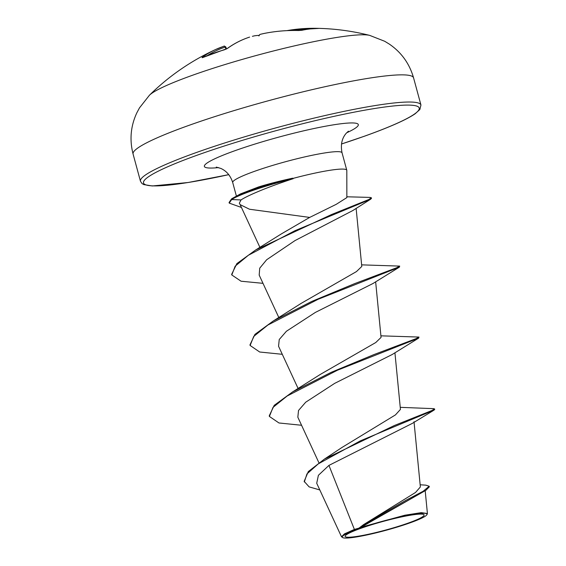 <?xml version="1.0" encoding="UTF-8"?>
<svg xmlns="http://www.w3.org/2000/svg" width="566" height="566" viewBox="0 0 566 566"><rect width="100%" height="100%" fill="white"/><g stroke="black" fill="none" stroke-linecap="round" stroke-linejoin="round"><path stroke-width="0.85" d="M286.962 30.635A232.279 187.424 86.1 0 1 314.944 28.3A232.279 187.424 86.1 0 1 317.781 28.357L318.375 28.427A230.242 130.286 102.1 0 0 310.232 28.923A230.242 130.286 102.1 0 0 302.003 30.267A1.238 0.99 -102 0 0 301.798 30.281L301.798 30.281A1.238 0.99 -102 0 0 301.657 30.331M286.898 30.635L314.944 28.3A232.527 232.527 0 0 1 369.683 35.382A116.263 12.777 164.8 0 0 192.461 75.278A116.263 12.777 164.8 0 0 149.445 95.222L139.469 107.901L136.887 112.733C130.675 125.97 129.409 139.745 133.081 154.051A145.328 15.968 164.8 0 1 188.641 125.475A145.328 15.968 164.8 0 1 333.912 84.787A145.328 15.968 164.8 0 1 413.569 77.846L420.948 105.014A145.328 15.968 -15.2 0 0 341.291 111.955A145.328 15.968 -15.2 0 0 196.027 152.643A145.328 15.968 -15.2 0 0 140.46 181.226L133.081 154.051M302.003 30.267L298.523 30.522A1.238 0.715 -88.5 0 1 298.629 30.507L298.629 30.507A1.238 0.715 -88.5 0 1 298.728 30.522M298.523 30.522A232.279 188.761 -98.9 0 0 263.982 33.479L261.159 34.116A232.47 135.614 76.4 0 0 259.773 34.484L258.903 35.969M254.346 35.849A232.47 189.822 -104.9 0 0 252.394 36.323A1.238 0.715 76 0 0 252.394 36.323L254.346 35.849A169.276 39.082 30 0 1 259.313 35.361A169.276 0.509 -59.9 0 0 259.773 34.484L261.124 34.123A1.238 1.005 75.6 0 1 261.159 34.116M227.037 48.69A1.238 0.99 54.2 0 1 227.185 48.549C234.183 43.504 241.64 39.691 249.564 37.115L249.613 37.101A232.279 134.411 72.2 0 0 227.454 48.421L224.285 49.843A230.242 178.722 -139.5 0 0 213.262 53.346A230.242 178.722 -139.5 0 0 202.656 57.569L202.012 57.513A232.279 133.074 -111.5 0 1 215.49 49.575A232.279 133.074 -111.5 0 1 223.811 46.32A1.238 1.012 -108 0 1 223.903 46.285L223.903 46.285C223.839 45.811 224.476 46.044 225.813 46.978M408.496 522.984A40.943 4.5 -15.2 0 1 353.127 536.929A40.943 4.5 -15.2 0 1 360.79 528.347A40.943 4.5 -15.2 0 1 365.204 526.819A40.943 4.5 -15.2 0 1 401.994 516.829A40.943 4.5 -15.2 0 1 408.496 522.984M410.208 522.793A43.872 4.818 -15.2 0 1 342.699 537.615A43.872 4.818 -15.2 0 1 359.077 528.538A43.872 4.818 -15.2 0 1 405.023 515.824A43.872 4.818 -15.2 0 1 426.863 514.749A43.872 4.818 -15.2 0 1 410.208 522.793M342.699 537.615L341.503 536.78L344.425 533.887L354.387 529.429L358.957 528.12L363.478 524.689L406.091 500.21L423.135 491.274L429.177 486.244L429.332 486.831L425.972 490.248L359.056 528.036M292.721 178.488L292.636 178.191A54.775 6.021 164.8 0 0 250.363 190.671A54.775 6.021 164.8 0 0 233.482 197.767A54.775 6.021 164.8 0 0 231.494 198.963L231.657 199.557L241.024 199.932L239.319 203.208L240.161 204.651L249.5 209.236L309.666 217.422L336.254 204.319L346.859 197.598L346.809 170.43A56.65 6.226 164.8 0 0 346.781 170.246A56.65 6.226 164.8 0 0 292.721 178.488L293.223 178.679A54.775 6.021 164.8 0 0 250.526 191.266A54.775 6.021 164.8 0 0 231.657 199.557L229.23 203.109L229.067 202.522L231.494 198.963M292.636 178.191C280.036 180.908 268.687 183.823 258.591 186.936L240.529 193.89L233.482 197.767M293.223 178.679C280.892 182.712 269.812 186.745 259.978 190.792C250.745 194.619 244.427 197.661 241.024 199.932M400.247 407.336L433.804 408.666L434.73 409.459L434.037 410.117L412.296 423.403L328.938 465.393L354.387 529.429M363.478 524.689L415.543 492.455L420.361 486.958L414.015 421.705M434.568 408.871L431.851 410.541L394.396 425.505L324.445 459.083L342.083 447.402L395.429 414.92L400.445 409.409L394.927 352.752M301.558 425.264L278.974 422.979L269.402 416.442L269.239 415.847L274.213 405.341L292.601 391.913L320.505 374.303L375.753 342.536L381.06 337.421L375.647 281.79M282.278 354.302L259.688 352.01L250.122 345.472L249.96 344.885L254.933 334.379L273.321 320.943L301.225 303.334L356.467 271.574L361.787 266.452L356.127 208.38M262.992 283.333L241.059 281.217L231.798 274.97L231.635 274.376L236.857 263.607L255.683 249.96L281.528 233.8L309.666 217.422M231.798 274.97L235.145 266.204L248.375 255.252L294.773 230.779L370.61 199.232L352.859 210.524L295.028 240.571L266.657 259.752L259.723 268.185L259.186 275.104L278.861 317.611M250.122 345.472L253.71 336.445L267.895 325.018L318.163 299.258L399.391 267.138L372.973 283.516L315.404 312.397L286.424 331.244L279.243 339.515L278.557 346.25L298.14 388.573M269.402 416.442L272.996 407.407L287.174 395.988L337.442 370.221L418.67 338.1L392.231 354.493L334.697 383.352L305.711 402.207L298.523 410.477L297.836 417.213L318.899 462.733M328.938 465.393L318.389 475.313L316.719 483.272L341.503 536.78M425.972 490.248L361.257 527.151L404.832 515.223L421.21 512.647L427.415 513.532L427.28 514.034M324.445 459.083L308.3 471.57L304.161 481.362L309.128 486.887L319.811 489.937M420.156 484.779L425.851 485.154L429.177 486.244M434.037 410.117L360.351 440.857L318.283 463.872L306.956 473.926L304.317 481.956M361.257 527.151L361.632 526.755M292.601 391.913L331.138 372.357L373.914 354.592L415.96 338.694L418.967 337.067L380.911 335.829M273.321 320.943L311.859 301.388L354.627 283.63L396.681 267.732L399.688 266.105L361.632 264.86M255.683 249.96L331.492 214.556L368.813 199.515L371.331 197.746L369.931 197.407L346.852 196.791M418.67 338.1L418.967 337.067M399.391 267.138L399.688 266.105M370.61 199.232L371.494 198.333L371.331 197.746M241.441 207.467L229.23 203.109M226.506 48.938L225.82 46.978L225.226 47.091A1.238 1.012 -108 0 0 223.903 46.285L215.49 49.575A232.527 232.527 0 0 0 149.445 95.222M202.777 57.506A1.238 1.005 -126.2 0 0 202.012 57.513M202.281 57.725L227.185 48.549A1.238 0.99 54.2 0 1 227.185 48.542A1.238 0.99 54.2 0 1 227.454 48.421M263.982 33.479A1.238 0.722 -101.4 0 1 263.997 33.479L261.124 34.123A1.238 1.005 75.6 0 0 261.096 34.13M140.46 181.226L141.981 183.525L143.771 184.587L152.289 185.966L188.089 182.514L228.749 174.653A142.851 15.692 -15.2 0 1 144.571 184.254A142.851 15.692 -15.2 0 1 198.114 154.858A142.851 15.692 -15.2 0 1 391.318 106.196A142.851 15.692 -15.2 0 1 364.589 136.137A142.851 15.692 -15.2 0 1 341.482 144.005L364.78 136.095C389.627 127.18 406.402 119.751 415.119 113.794L419.845 109.528L420.948 105.014M236.411 196.154L232.711 182.528A56.65 6.226 -15.2 0 1 254.367 171.385A56.65 6.226 -15.2 0 1 310.996 155.523A56.65 6.226 -15.2 0 1 342.048 152.82C340.47 144.811 341.85 138.309 346.194 133.314L348.423 131.192M218.589 167.593A79.771 8.766 -15.2 0 1 234.869 150.726A79.771 8.766 -15.2 0 1 333.324 124.86A79.771 8.766 -15.2 0 1 346.661 132.791M304.062 29.828A231.041 186.426 -93.9 0 0 296.45 30.465M225.968 49.2L225.226 47.091A231.041 132.366 68.5 0 0 207.489 55.518M318.608 28.42L310.104 28.93L298.629 30.507C286.941 30.196 275.394 31.187 263.997 33.479M259.935 247.413L240.069 204.496M425.193 490.75L427.415 513.532M346.781 170.246L342.048 152.82M232.711 182.528C230.518 175.729 226.591 171.045 220.931 168.47L216.269 167.097M426.863 514.749L427.273 514.034M369.683 35.382L384.703 41.276L389.373 44.134C401.428 52.405 409.494 63.647 413.569 77.846M224.419 49.773L226.916 48.718L224.419 49.773"/></g></svg>
